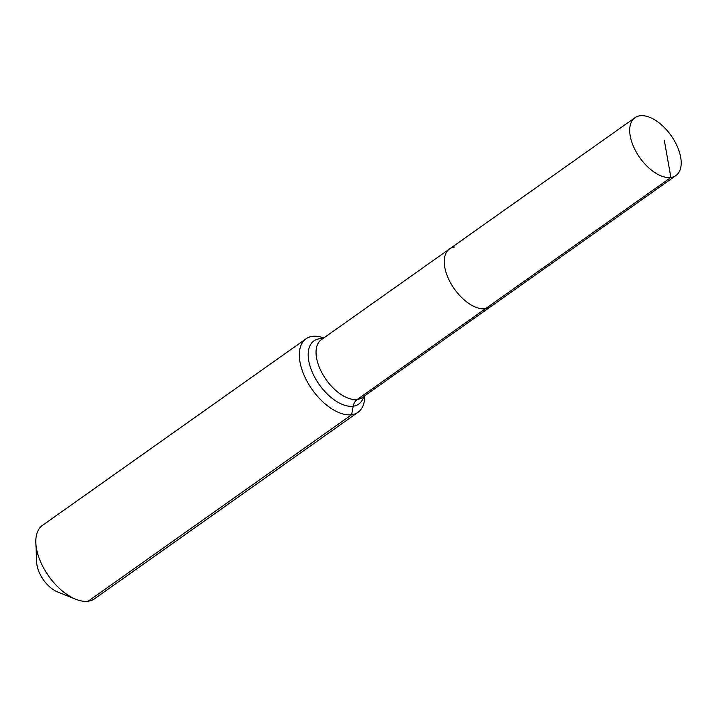 <?xml version="1.0" encoding="UTF-8"?>
<svg xmlns="http://www.w3.org/2000/svg" width="717" height="717" viewBox="0 0 717 717"><rect width="100%" height="100%" fill="white"/><g stroke="black" fill="none" stroke-linecap="round" stroke-linejoin="round"><path stroke-width="1.08" d="M454.542 247.042A35.438 19.144 54.7 0 0 449.514 248.969A35.438 19.144 54.7 0 0 451.701 284.873A35.438 19.144 54.7 0 0 485.436 308.731L670.897 177.466A35.438 19.144 54.7 0 0 675.925 175.548A35.438 19.144 54.7 0 0 673.738 139.636A35.438 19.144 54.7 0 0 640.003 115.778A35.438 19.144 54.7 0 0 634.975 117.696A35.438 19.144 54.7 0 0 637.153 153.599A35.438 19.144 54.7 0 0 670.897 177.466L664.309 140.353M323.779 337.958A45.001 24.315 54.7 0 0 312.415 336.372A45.001 24.315 54.7 0 0 306.025 338.809A45.001 24.315 54.7 0 0 308.803 384.411A45.001 24.315 54.7 0 0 351.644 414.713L353.212 406.207A11.248 9.106 82.4 0 1 357.245 399.477A35.438 19.144 54.7 0 1 321.189 371.397A35.438 19.144 54.7 0 1 321.324 339.706L449.514 248.969A35.438 19.144 54.7 0 0 451.701 284.873A35.438 19.144 54.7 0 0 485.436 308.731A35.438 19.144 54.7 0 0 490.464 306.813L675.925 175.548M306.025 338.809L42.527 525.328A45.001 24.315 54.7 0 0 35.85 542.912A45.001 24.315 54.7 0 0 75.715 599.233A45.001 24.315 54.7 0 0 88.137 601.222A45.001 24.315 54.7 0 0 94.519 598.785L358.025 412.275A45.001 24.315 54.7 0 0 364.729 395.811M485.436 308.731A35.438 19.144 54.7 0 0 490.464 306.813L362.273 397.55A35.438 19.144 54.7 0 1 357.245 399.477L485.436 308.731M88.137 601.222L351.644 414.713A45.001 24.315 54.7 0 0 358.025 412.275M35.85 542.912L36.684 562.397A23.625 12.763 54.7 0 0 57.62 591.964L75.715 599.233M322.749 338.693A38.736 20.927 54.7 0 0 319.45 338.782A38.736 20.927 54.7 0 0 313.804 375.52A38.736 20.927 54.7 0 0 353.212 406.207A38.736 20.927 54.7 0 0 363.698 396.546M449.514 248.969L634.975 117.696"/></g></svg>

